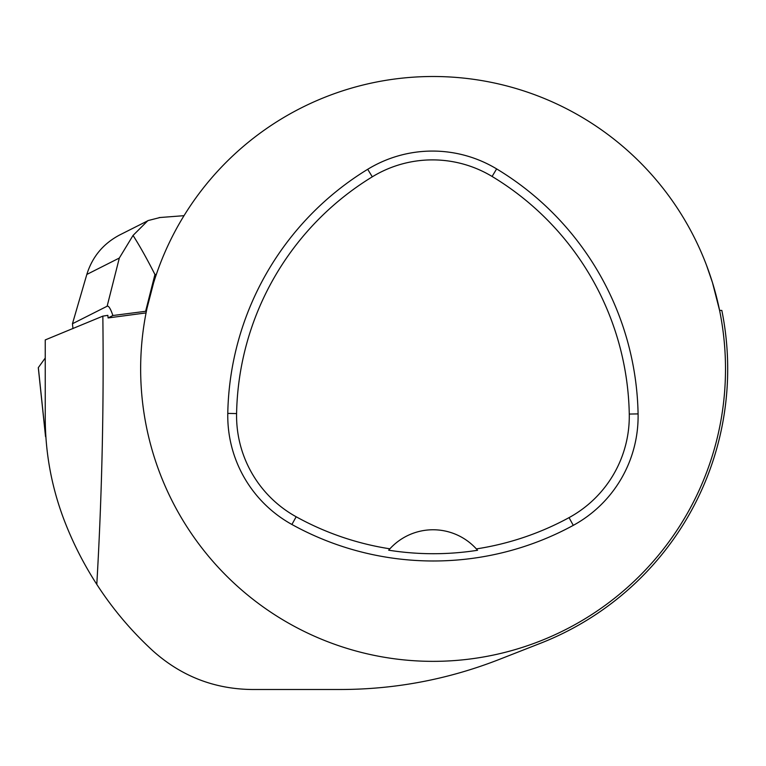 <?xml version="1.0" encoding="UTF-8"?>
<svg xmlns="http://www.w3.org/2000/svg" width="766" height="766" viewBox="0 0 766 766"><rect width="100%" height="100%" fill="white"/><g stroke="black" fill="none" stroke-linecap="round" stroke-linejoin="round"><path stroke-width="1.15" d="M38.357 367.824A11.605 1.206 -6 0 1 38.3 367.718A11.605 1.206 -6 0 1 38.338 367.603L45.242 358.028L38.338 367.603L45.577 436.476A11.605 1.206 174 0 0 45.539 436.591A11.605 1.206 174 0 0 45.874 436.831M721.84 310.441L721.831 310.421A294.623 294.623 0 0 1 540.624 643.22L499.786 659.229C448.263 679.423 394.892 689.515 339.673 689.496L251.937 689.496C214.327 689.055 181.37 676.225 153.076 651.004C131.426 631.127 112.669 608.922 96.794 584.381C83.331 563.537 72.224 541.514 63.473 518.295C51.399 485.931 45.318 452.476 45.242 417.93L45.242 339.922L102.836 316.138L107.843 315.333L108.092 317.938L112.88 315.515C110.563 308.65 108.648 305.557 107.135 306.228L119.324 258.037L86.817 274.448C92.313 256.792 103.276 243.626 119.716 234.951L147.953 220.704M146.067 312.911L108.092 317.938M96.794 584.381C101.945 496.042 103.956 406.631 102.836 316.138M721.831 310.421L719.59 310.402A292.43 292.43 0 0 1 462.492 659.871A292.43 292.43 0 0 1 140.647 368.925A292.43 292.43 0 0 1 719.59 310.402L712.476 282.606L706.53 265.304M153.487 283.248L147.062 308.028M227.78 413.41A292.43 292.43 0 0 1 367.699 169.296A124.284 124.284 0 0 1 496.636 168.903A292.43 292.43 0 0 1 638.088 413.899A124.284 124.284 0 0 1 573.274 525.361A292.43 292.43 0 0 1 291.903 524.48A124.284 124.284 0 0 1 227.78 413.41L236.589 413.573A283.611 283.611 0 0 1 372.295 176.822A115.465 115.465 0 0 1 492.088 176.458A283.611 283.611 0 0 1 629.269 414.061A115.465 115.465 0 0 1 569.052 517.625A283.611 283.611 0 0 1 476.347 548.906L477.563 550.275A285.153 285.153 0 0 1 388.668 550.189L389.884 548.82A283.611 283.611 0 0 1 296.174 516.772A115.465 115.465 0 0 1 236.589 413.573M389.884 548.82A58.484 58.484 0 0 1 476.347 548.906M389.061 549.739A58.484 58.484 0 0 1 389.549 549.184M476.682 549.27A58.484 58.484 0 0 1 477.17 549.825M107.135 306.228L72.454 323.74L72.962 328.614M160.094 217.506L147.905 220.608L133.045 235.43C139.738 245.915 147.034 258.937 154.933 274.496L145.626 311.302L146.392 311.245M145.626 311.302L112.88 315.515M72.454 323.74L86.817 274.448M133.045 235.43L119.324 258.037M372.295 176.822L367.699 169.296M492.088 176.458L496.636 168.903M629.269 414.061L638.088 413.899M569.052 517.625L573.274 525.361M296.174 516.772L291.903 524.48M156.35 274.391L154.933 274.496M45.539 436.591L38.3 367.718M159.146 217.582L184.022 215.677"/></g></svg>
